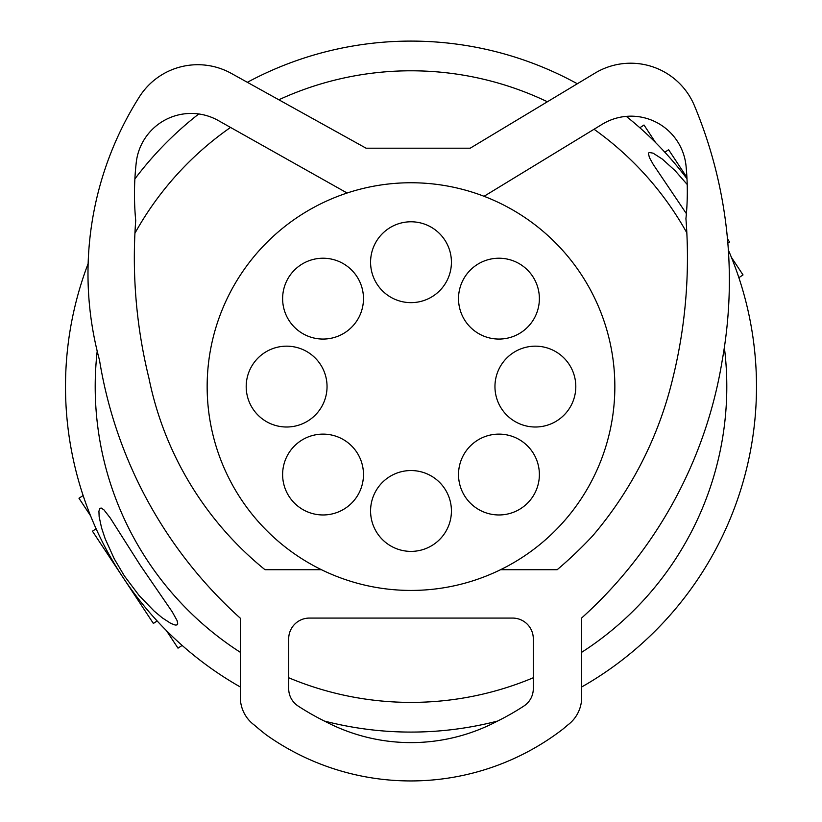<?xml version="1.0" encoding="UTF-8"?>
<svg xmlns="http://www.w3.org/2000/svg" width="822" height="822" viewBox="0 0 822 822"><rect width="100%" height="100%" fill="white"/><g stroke="black" fill="none" stroke-linecap="round" stroke-linejoin="round"><path stroke-width="1.23" d="M309.421 618.072A20.725 20.725 0 0 0 288.697 638.797L288.697 688.661A20.725 20.725 0 0 0 298.088 706.016A255.961 255.961 0 0 0 325.635 721.665A184.447 184.447 0 0 0 496.365 721.665A255.961 255.961 0 0 0 523.912 706.016A20.725 20.725 0 0 0 533.303 688.661L533.303 638.797A20.725 20.725 0 0 0 512.579 618.072L309.421 618.072A20.725 20.725 0 0 0 288.697 638.797M500.567 569.708L557.182 569.708A420.042 420.042 0 0 0 592.58 535.965A378.305 378.305 0 0 0 672.756 378.5A504.061 504.061 0 0 0 685.928 218.631A262.002 262.002 0 0 0 686.051 166.034A55.279 55.279 0 0 0 602.269 124.245L484.055 196.294M347.12 193.016L218.282 120.536A55.279 55.279 0 0 0 136.246 162.53A282.008 282.008 0 0 0 135.712 220.522A504.061 504.061 0 0 0 149.018 378.541A330.845 330.845 0 0 0 265.003 569.708L321.433 569.708M498.944 339.065A40.422 40.422 0 0 0 539.376 298.643A40.422 40.422 0 0 0 498.944 258.221A40.422 40.422 0 0 0 458.522 298.643A40.422 40.422 0 0 0 498.944 339.065M535.379 427.008A40.422 40.422 0 0 0 575.801 386.587A40.422 40.422 0 0 0 535.379 346.165A40.422 40.422 0 0 0 494.957 386.587A40.422 40.422 0 0 0 535.379 427.008M139.452 96.76A329.951 329.951 0 0 0 99.493 360.087A442.236 442.236 0 0 0 240.322 618.206L240.322 697.303A34.545 34.545 0 0 0 254.471 725.189A290.217 290.217 0 0 0 266.081 734.745A249.446 249.446 0 0 0 562.793 729.206A290.217 290.217 0 0 0 567.529 725.189A34.545 34.545 0 0 0 581.678 697.303L581.678 617.969A442.236 442.236 0 0 0 722.281 360.046A453.508 453.508 0 0 0 722.476 358.978A453.508 453.508 0 0 0 694.446 105.719A69.099 69.099 0 0 0 595.046 73.096L470.205 148.196L366.078 148.196L231.301 73.394A69.099 69.099 0 0 0 139.452 96.76A69.099 69.099 0 0 1 231.301 73.394L366.078 148.196L470.205 148.196L595.046 73.096M411 182.751A203.846 203.846 0 0 1 614.846 386.587A203.846 203.846 0 0 1 411 590.432A203.846 203.846 0 0 1 207.154 386.587A203.846 203.846 0 0 1 411 182.751M411 551.387A40.422 40.422 0 0 0 451.422 510.965A40.422 40.422 0 0 0 411 470.544A40.422 40.422 0 0 0 370.578 510.965A40.422 40.422 0 0 0 411 551.387M411 302.64A40.422 40.422 0 0 0 451.422 262.218A40.422 40.422 0 0 0 411 221.786A40.422 40.422 0 0 0 370.578 262.218A40.422 40.422 0 0 0 411 302.64M533.303 638.797A20.725 20.725 0 0 0 512.579 618.072M286.621 427.008A40.422 40.422 0 0 0 327.043 386.587A40.422 40.422 0 0 0 286.621 346.165A40.422 40.422 0 0 0 246.199 386.587A40.422 40.422 0 0 0 286.621 427.008M498.944 514.962A40.422 40.422 0 0 0 539.376 474.541A40.422 40.422 0 0 0 498.944 434.119A40.422 40.422 0 0 0 458.522 474.541A40.422 40.422 0 0 0 498.944 514.962M149.018 378.541A330.845 330.845 0 0 0 265.003 569.708M496.365 721.665A255.961 255.961 0 0 0 523.912 706.016A20.725 20.725 0 0 0 533.303 688.661M240.322 618.206L240.322 697.303M323.056 339.065A40.422 40.422 0 0 0 363.478 298.643A40.422 40.422 0 0 0 323.056 258.221A40.422 40.422 0 0 0 282.624 298.643A40.422 40.422 0 0 0 323.056 339.065M581.678 697.303L581.678 617.969M323.056 514.962A40.422 40.422 0 0 0 363.478 474.541A40.422 40.422 0 0 0 323.056 434.119A40.422 40.422 0 0 0 282.624 474.541A40.422 40.422 0 0 0 323.056 514.962M557.182 569.708A420.042 420.042 0 0 0 592.58 535.965M670.125 132.363A55.279 55.279 0 0 0 602.269 124.245M278.833 99.781A315.802 315.802 0 0 1 547.39 101.764M594.049 129.26A315.802 315.802 0 0 1 686.822 232.811M724.357 347.418A315.802 315.802 0 0 1 581.678 652.298M533.303 677.749A315.802 315.802 0 0 1 288.697 677.749M240.322 652.298A315.802 315.802 0 0 1 97.201 351.128M134.931 233.243A315.802 315.802 0 0 1 230.54 127.431M247.36 82.303A345.497 345.497 0 0 1 577.321 83.762M626.292 116.375A345.497 345.497 0 0 1 686.987 178.754M728.354 250.022A345.497 345.497 0 0 1 581.678 686.987M686.391 213.648L653.295 164.544L649.38 157.485L648.414 153.426L649.144 152.46L653.11 153.169L662.316 159.078L675.078 170.637L687.213 184.498M240.322 686.987A345.497 345.497 0 0 1 88.139 263.595M134.88 178.929A345.497 345.497 0 0 1 198.78 113.96M166.383 630.577L178.004 648.157L182.145 645.424M90.595 515.846L78.974 498.255L83.125 495.522M157.166 620.97L153.385 623.446L157.156 620.959L153.385 623.446L121.481 575.123M96.123 528.772L92.454 531.197L121.471 575.123M107.507 551.685L106.449 552.384M655.617 142.607L643.996 125.016L639.855 127.759M731.405 257.337L743.026 274.928L738.875 277.661M664.834 152.214L668.615 149.738L686.925 177.46M727.84 243.117L729.546 241.987L727.47 238.842M177.727 623.898L176.915 624.956L175.158 625.049L170.822 623.405L162.242 617.825L154.063 611.003L139.093 595.498L124.358 575.903L114.268 558.857L105.134 538.657L101.548 527.827L99.143 516.689L98.917 511.192L99.904 508.356L101.188 508.037L103.962 509.887L110.169 517.86L140.357 565.382L172.23 611.815L177.11 620.62L177.727 623.898M497.608 721.048A345.497 345.497 0 0 1 324.392 721.048"/></g></svg>
